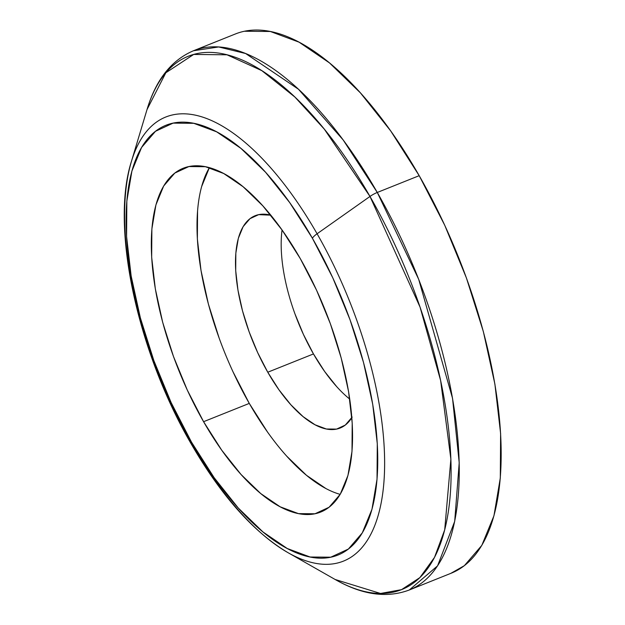 <?xml version="1.0" encoding="UTF-8"?>
<svg xmlns="http://www.w3.org/2000/svg" width="625" height="625" viewBox="0 0 625 625"><rect width="100%" height="100%" fill="white"/><g stroke="black" fill="none" stroke-linecap="round" stroke-linejoin="round"><path stroke-width="0.94" d="M192.148 444.414A239.148 102.227 -111.8 0 0 304.836 560.43A239.148 102.227 -111.8 0 0 384.461 472.773A239.148 102.227 -111.8 0 0 317.086 233.773A10.891 3.07 150.2 0 0 312.398 238.234A231.445 98.938 68.2 0 1 362.297 532.859A231.445 98.938 68.2 0 1 191.477 442.094A10.891 3.07 150.2 0 0 191.172 443.844A10.891 3.07 -29.8 0 1 191.477 442.094L214.172 477.727L238.313 508.07L262.984 531.969L287.227 548.492L310.109 557.016L330.758 557.195L348.383 549.039L362.297 532.859L371.969 509.273L377.031 479.188L377.289 443.758L372.727 404.344L363.516 362.469L350.023 319.734L332.766 277.781L312.398 238.234L289.703 202.602L265.562 172.25L240.891 148.352L216.648 131.828L193.766 123.312L173.117 123.125L155.492 131.281L141.578 147.469L131.906 171.055L126.844 201.141L126.586 236.57L131.148 275.977L140.359 317.859L153.852 360.594L171.109 402.539L191.477 442.094A231.445 98.938 68.2 0 1 141.578 147.469A231.445 98.938 68.2 0 1 312.398 238.234A10.891 3.07 -29.8 0 1 317.086 233.773A239.148 102.227 68.2 0 1 383.688 484.828A239.148 102.227 68.2 0 1 288.039 552.688A239.148 102.227 68.2 0 1 192.148 444.414A239.148 102.227 68.2 0 1 131.43 161.422A239.148 102.227 68.2 0 1 317.086 233.773L369.984 196.453L420.07 307.133L440.648 380.617L450.875 459.133L444.703 529.828L434.516 557.383L419.875 577.609L401.523 589.656L380.516 593.469L335.109 579.469A287.219 122.781 -111.8 0 0 449.984 497.977A287.219 122.781 -111.8 0 0 369.984 196.453L317.086 233.773A239.148 102.227 -111.8 0 0 133.07 156.383A239.148 102.227 -111.8 0 0 192.148 444.414A10.891 3.07 -29.8 0 1 191.172 443.844C221.336 496.008 253.625 532.289 288.039 552.688L335.109 579.469C362.141 594.914 386.883 598.414 409.344 589.969L437.578 565.844L454.695 521.375L459.211 462.711L452.531 398.281L418.695 279.312L377.281 192.461A10.891 3.07 150.2 0 0 369.984 196.453A287.219 122.781 -111.8 0 0 147.016 109.562L165.828 72.781L193.695 54.445L227.016 54.805L261.812 70.641L294.875 97.031L324.289 129.109L369.984 196.453A10.891 3.07 -29.8 0 1 377.281 192.461A290.406 124.141 68.2 0 1 409.344 589.969L451.258 573.188A290.406 124.141 -111.8 0 0 419.195 175.68L377.281 192.461L419.195 175.68A290.406 124.141 -111.8 0 0 235.422 33.961L193.508 50.742A290.406 124.141 68.2 0 1 377.281 192.461L343.172 139.961L298.5 89.266L245.656 53.539L218.664 46.961L193.508 50.742C171.43 60.125 155.93 79.727 147.016 109.562L131.43 161.422C110.305 227.047 137.422 351.539 191.172 443.844M351.836 417.617A114.352 48.883 68.2 0 1 340.133 428.031A114.352 48.883 68.2 0 1 267.766 372.227A114.352 48.883 68.2 0 1 255.148 215.711A114.352 48.883 68.2 0 1 270.805 215.172L258.695 214.641L249.992 218.672L243.117 226.664L238.336 238.32L235.836 253.188L235.711 270.688L237.961 290.156L242.508 310.852L249.18 331.961L257.703 352.688L267.766 372.227L313.469 353.938L267.766 372.227L278.977 389.836L290.906 404.828L303.094 416.633L315.07 424.797L326.375 429.008L336.578 429.102L345.289 425.07L352.164 417.07M282.055 229.992A114.352 48.883 -111.8 0 0 313.469 353.938L303.406 334.398L294.875 313.672M209.398 167.664A185.133 79.141 -111.8 0 0 249.281 403.406L203.578 421.695A185.133 79.141 68.2 0 1 183.141 168.281A185.133 79.141 68.2 0 1 300.297 258.625L316.594 290.266L330.398 323.82L341.195 358.008L348.555 391.5L352.203 423.023L352 451.367L347.953 475.437L340.211 494.305L329.086 507.25L314.984 513.773L298.469 513.625L280.164 506.805L260.773 493.594L241.039 474.477L221.727 450.203L203.578 421.695L187.281 390.055L173.477 356.5L162.68 322.32L155.32 288.82L151.672 257.297L151.875 228.953L155.922 204.891L163.664 186.023L174.789 173.078L188.891 166.555L205.406 166.703L223.711 173.516L243.102 186.734L262.836 205.852L282.148 230.125L300.297 258.625A185.133 79.141 68.2 0 1 320.734 512.039A185.133 79.141 68.2 0 1 203.578 421.695L249.281 403.406A185.133 79.141 -111.8 0 0 340.172 494.367M450.742 573.398L464.352 565.672L481.812 545.367L493.953 515.766L500.305 478.016L500.617 433.562L494.898 384.109L483.344 331.562L466.414 277.945L444.758 225.312L419.195 175.68L390.727 130.969L360.43 92.891L329.484 62.906L299.062 42.172L270.344 31.484L244.438 31.25M336.609 386.539L324.68 371.539L313.469 353.938A114.352 48.883 -111.8 0 0 349.75 399.125M232.984 371.766L249.281 403.406L267.43 431.906M286.742 456.187L306.469 475.297L325.859 488.516M209.359 167.727L201.625 186.602M197.57 210.664L197.367 239.008L201.023 270.531L208.383 304.023L219.18 338.211"/></g></svg>
